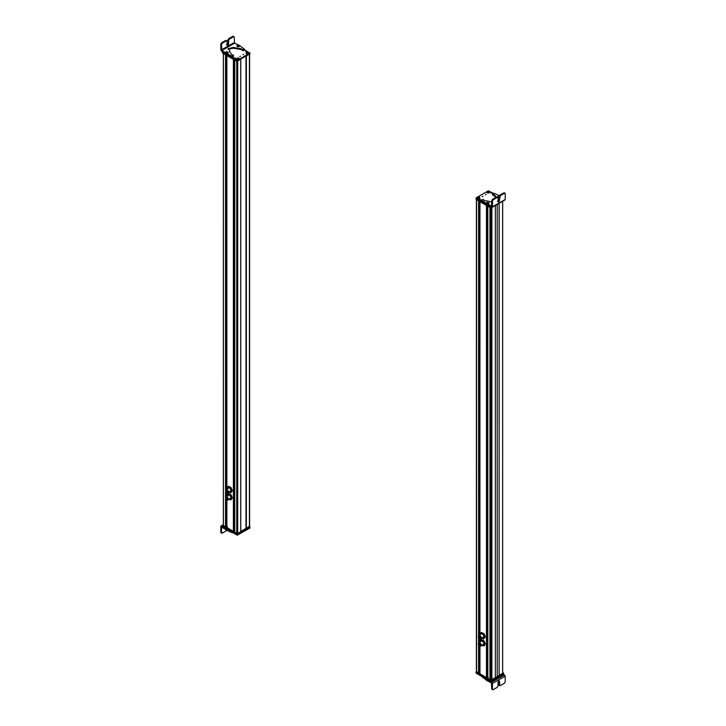 <?xml version="1.0" encoding="UTF-8"?>
<svg xmlns="http://www.w3.org/2000/svg" width="726" height="726" viewBox="0 0 726 726"><rect width="100%" height="100%" fill="white"/><g stroke="black" fill="none" stroke-linecap="round" stroke-linejoin="round"><path stroke-width="1.09" d="M476.592 671.477L478.733 673.174L478.733 645.105M476.401 199.487L478.588 200.911L478.588 635.64M479.922 672.485L478.906 672.095M479.95 673.882L486.602 677.721L486.602 205.54M479.922 201.683L479.922 634.796L479.95 201.701L486.456 205.458L486.456 677.721M487.79 677.04L486.765 676.641M487.818 678.429L489.959 679.745L490.549 679.3L490.549 207.817M487.818 678.511L487.818 206.248L489.959 207.482L489.959 679.745M491.293 679.273L491.892 679.745L495.35 677.748L495.35 205.54M495.35 677.694L499.116 675.516L499.116 203.371M499.161 203.334L499.116 675.516M499.161 675.543L502.619 673.465M480.049 646.14A2.024 1.171 -120 0 0 480.83 646.131A2.024 1.171 -120 0 0 480.195 642.991A2.024 1.171 -120 0 0 478.806 642.619A2.024 1.171 -120 0 0 478.407 643.29M478.815 642.9L480.158 643.154L480.585 645.977M479.913 643.29L480.476 646.058L479.251 645.732A1.788 1.035 -120 0 1 478.688 642.964A1.788 1.035 -120 0 1 479.913 643.29M479.841 643.554L480.285 645.723L479.323 645.459L478.879 643.3L479.841 643.554L479.242 643.926M480.077 641.884L481.274 639.497L483.725 640.441L485.304 643.563L484.433 645.75L482.681 645.577A3.04 1.751 60 0 1 482.209 645.332M481.647 644.997L482.681 645.577A3.04 1.751 60 0 0 484.342 644.96L484.097 645.94M480.948 639.688L483.398 640.631L484.968 643.762L484.342 644.96A3.04 1.751 60 0 0 484.451 643.744A3.04 1.751 60 0 0 483.988 642.31A3.04 1.751 60 0 0 481.973 640.268A3.04 1.751 60 0 0 480.313 640.886A3.04 1.751 60 0 0 480.185 641.82M482.563 644.688A2.024 1.171 -120 0 0 483.743 643.472A2.024 1.171 -120 0 0 482.091 641.158M480.049 638.971A2.024 1.171 -120 0 0 480.83 638.953A2.024 1.171 -120 0 0 481.229 637.709A2.024 1.171 -120 0 0 480.249 635.867A2.024 1.171 -120 0 0 478.806 635.441A2.024 1.171 -120 0 0 478.407 636.121M478.815 635.731L481.066 637.655L480.585 638.807M480.83 637.791L480.476 638.889L478.334 636.883A1.788 1.035 -120 0 1 478.688 635.785A1.788 1.035 -120 0 1 479.959 636.158A1.788 1.035 -120 0 1 480.83 637.791M480.558 637.691C480.14 639.043 479.487 638.807 478.606 636.983C479.024 635.631 479.668 635.867 480.558 637.691L480.285 638.553M478.606 636.983L478.879 636.121M484.097 633.68L481.284 632.446L484.097 633.68L485.34 636.883L483.761 638.844L482.209 638.163A3.04 1.751 60 0 0 482.327 638.236A3.04 1.751 60 0 0 484.188 638.072L483.761 638.844M483.761 633.871L485.004 637.074L484.188 638.072A3.04 1.751 60 0 0 484.188 635.586A3.04 1.751 60 0 0 482.327 633.272A3.04 1.751 60 0 0 480.467 633.435L481.284 632.446M480.122 634.687L480.467 633.435A3.04 1.751 60 0 0 480.176 634.515A3.04 1.751 60 0 0 480.185 634.651M482.327 637.41A2.024 1.171 -120 0 0 483.761 636.575A2.024 1.171 -120 0 0 482.327 634.097M503.59 674.418L505.187 676.178L505.187 681.968L504.47 683.211L500.323 685.571L499.597 685.153L499.597 681.297L498.816 680.843L498.036 682.186L498.036 686.052L497.319 687.286L493.172 689.655L492.455 689.237L492.455 683.447L487.273 680.816L487.273 679.99L485.041 678.293M481.592 676.314L487.273 680.816M504.479 674.935L491.729 682.204L487.273 679.99M486.411 679.082L486.883 679.336M491.384 682.821L491.738 688.82L492.464 689.237L491.738 688.82M491.729 682.204L492.437 683.447L505.187 676.178M493.172 689.655L492.455 689.237M498.109 680.425L498.816 680.843M500.323 685.571L499.606 685.153M498.889 680.879L498.889 684.745M488.389 677.558L487.191 677.921L487.79 677.349M487.491 680.217L488.099 680.879M491.339 681.641L491.339 680.816L503.499 673.483L503.499 674.59L490.858 681.641L476.165 673.193L476.211 672.058M489.85 680.226L476.165 672.358L476.156 672.911M491.339 680.816L490.858 681.641M502.655 672.448L503.399 673.71L490.74 680.743L476.31 672.412L476.401 671.532M503.399 672.884L490.74 680.189L476.31 671.586M490.948 674.436L490.549 675.153M487.79 605.629L487.79 606.509M487.79 604.831L486.765 604.232M486.765 627.409L487.79 627.999M487.736 614.858L487.736 613.942L487.79 614.886M487.79 618.851L487.736 617.908M487.79 627.2L487.718 626.257M486.91 604.041L487.79 604.005M479.922 622.627L479.922 621.755M479.033 201.175L479.033 599.449L479.922 599.431M479.922 623.434L478.906 622.844M478.906 599.676L479.922 600.257M479.85 613.334L479.922 614.278M479.85 609.368L479.85 610.276L479.568 609.341M479.85 601.01L479.85 601.927L479.568 600.983M486.238 194.332L485.522 194.749M492.999 193.234L488.344 190.82L476.156 197.853L482.962 202.064M476.156 197.853L476.156 198.96L490.83 207.427L491.765 207.164M482.255 196.637L482.972 196.22L482.255 196.637M489.061 192.807L487.155 192.807L487.155 191.7C489.025 191.355 489.66 191.728 489.061 192.807M479.587 197.173L479.587 198.28L477.681 198.28C477.082 197.2 477.717 196.828 479.587 197.173M491.375 192.653L490.585 193.107L491.538 192.88M480.122 199.151L479.332 199.605L480.285 199.378M486.511 203.298L486.701 202.808M491.801 200.558L492.518 200.975L493.235 199.732L497.364 197.363L496.648 196.946L492.518 199.323L491.801 200.558L491.438 206.148L486.13 203.443L486.565 204.714L491.801 207.182L492.518 206.765L491.801 207.182M504.497 199.877L505.214 199.469L505.205 193.679L504.488 193.27L505.205 193.679M499.488 195.766L493.825 193.152L492.918 193.297L492.682 194.105L492.573 193.633M496.348 197.118L494.397 194.858L492.682 194.105M492.174 202L484.578 200.503L483.289 199.505L481.628 200.167L481.882 199.641M485.249 203.389L485.249 202.563L481.628 200.167L481.628 200.993L486.13 204.269M485.249 202.563L486.13 203.443M488.916 202.981L488.362 203.643L488.916 202.981M497.827 196.918L497.945 196.356L498.871 197.454M481.882 200.467L481.628 200.993L481.882 200.467M492.682 194.94L496.085 197.272M488.816 204.632L488.816 205.458M492.518 200.975L492.518 206.765L505.205 199.478M483.298 201.429L483.298 202.255M498.081 197.781L497.364 197.363L498.081 197.781L498.081 201.637L498.862 202.091L500.359 195.639L504.488 193.27L503.771 192.853L499.642 195.23L498.925 196.465L498.925 200.331L498.145 201.674L497.364 201.22M498.081 201.637L498.862 202.091M498.499 195.929L499.633 196.301L498.499 195.929M499.071 195.866L498.925 196.356M488.888 203.634L488.943 202.935L488.108 203.97L486.629 203.57L486.683 202.881L486.629 203.57M487.954 203.017L487.627 202.282L487.954 203.017M488.126 202.853L487.318 202.717L488.126 202.853M487.917 202.373L487.445 202.445M478.307 198.779L479.024 198.361M490.74 207.373L490.74 207.926L476.31 199.596L476.31 199.042M490.74 207.926L503.399 200.621M477.971 197.717L477.735 197.272C479.024 196.909 479.695 197.145 479.741 197.971L479.496 198.243M479.496 197.254L479.786 198.08A1.234 0.717 -0 0 0 479.822 198.007M479.741 197.971L477.772 197.254M477.527 197.472L479.532 198.171C478.234 198.552 477.563 198.316 477.527 197.472L477.527 197.472M477.762 198.325L477.463 197.508C477.508 198.398 478.216 198.643 479.596 198.252L479.577 198.28A1.234 0.717 -0 0 0 479.577 198.28L479.532 198.171M487.418 192.263L487.173 191.827C488.426 191.428 489.115 191.646 489.233 192.472L488.988 192.753M489.297 192.544A1.234 0.717 0 0 0 489.297 192.535L487.128 191.836M489.233 192.472L487.11 191.873M486.983 192.036L489.043 192.68C487.781 193.089 487.092 192.88 486.983 192.036L486.983 192.036M488.979 192.853L488.117 193.034L486.919 192.072L487.237 192.853M490.322 211.039L491.438 210.594M240.76 531.368L246.014 528.419L246.014 56.165L246.014 528.419M246.232 528.546L249.408 526.241M223.381 525.751L225.659 527.067L225.659 498.898M223.381 525.833L223.381 53.57L225.523 54.804L225.514 489.714M225.795 526.994L225.795 499.116L225.659 527.067M226.848 526.386L225.822 525.987M226.875 527.775L233.527 531.613L233.527 59.432M226.875 488.77L226.875 55.593L233.391 59.351L233.391 531.613M234.716 530.915L233.708 530.524M234.752 532.312L237.701 533.546L240.733 531.713M234.716 532.358L234.716 60.113L236.749 61.293M227.056 492.9A2.024 1.171 -120 0 0 227.846 492.89A2.024 1.171 -120 0 0 227.447 489.996A2.024 1.171 -120 0 0 225.813 489.378A2.024 1.171 -120 0 0 225.414 490.05M225.822 489.669L227.374 490.132L227.601 492.745M226.049 492.282L225.695 489.723L227.129 490.268A1.788 1.035 -120 0 1 227.483 492.827A1.788 1.035 -120 0 1 226.049 492.282L226.049 496.421M226.167 492.065L225.886 490.059L227.011 490.486L227.292 492.491L226.167 492.065M227.12 488.625L228.554 486.193L231.031 487.536L232.347 490.722L230.841 492.772L229.216 492.101A3.04 1.751 60 0 0 229.407 492.21A3.04 1.751 60 0 0 230.469 492.455A3.04 1.751 60 0 0 231.231 491.956L230.841 492.772M228.218 486.384L231.031 487.536M230.705 487.727L232.011 490.921L231.231 491.956A3.04 1.751 60 0 0 231.167 489.433A3.04 1.751 60 0 0 229.271 487.164A3.04 1.751 60 0 0 227.438 487.427A3.04 1.751 60 0 0 227.193 488.589M229.307 491.33A2.024 1.171 -120 0 0 230.587 491.23A2.024 1.171 -120 0 0 230.559 489.515A2.024 1.171 -120 0 0 228.926 487.863A2.024 1.171 -120 0 0 227.9 488.897M224.488 528.655L226.521 530.216L226.521 529.39L224.488 527.829L224.488 528.655L221.521 527.33L221.521 532.712L220.813 532.294L220.813 526.504L222.501 525.533M230.786 531.468L228.046 529.907L228.046 530.733L230.069 531.922L233.073 532.702M228.046 530.733L226.521 530.216M222.41 526.613L221.521 526.096L220.813 526.504M228.046 529.907L226.521 529.39M229.979 531.868L229.979 531.042M220.813 532.294L221.521 532.712M227.111 529.526L226.394 530.76L222.247 533.129M226.848 527.43L226.34 527.049M226.521 527.312L227.51 526.786M249.789 526.976L249.844 528.111L237.202 535.162L222.501 526.713L222.501 525.606L223.508 526.459M222.501 525.887L222.501 526.432M249.835 527.003L237.175 534.318M237.511 534.263L240.778 531.741L240.778 532.376L237.03 534.263L222.601 525.933L223.345 524.68M249.599 526.35L249.69 527.23L246.423 529.118L245.533 528.691L240.76 531.45M237.511 533.719L222.601 525.107M249.69 526.404L245.942 528.374M226.703 455.792L226.703 454.875L226.848 455.837M226.848 477.345L225.822 476.755M225.822 453.587L226.848 454.177M226.675 463.224L226.675 464.132L226.394 463.197M226.675 467.19L226.684 468.107L226.403 467.163M226.694 475.557L226.694 476.465L226.412 475.53M226.376 453.078L226.848 453.351M234.716 480.185L234.716 481.075M234.716 457.87L234.262 457.607M234.716 458.696L233.708 458.106M233.708 481.284L234.716 481.864M234.589 472.644L234.307 471.709M234.589 468.678L234.307 467.735M234.589 460.32L234.589 459.413L234.716 460.375M227.011 497.655L225.886 497.228L226.167 499.234L227.292 499.66L227.011 497.655L225.958 498.263M226.049 499.452L227.483 499.996L227.129 497.437L225.695 496.893L226.049 526.123M227.601 499.915A1.788 1.035 -120 0 0 227.728 499.86A1.788 1.035 -120 0 0 227.374 497.301A1.788 1.035 -120 0 0 225.931 496.756A1.788 1.035 -120 0 0 225.822 496.838M227.056 500.078L227.846 500.069L227.447 497.165L225.813 496.557L225.414 497.228M227.12 495.804L228.554 493.362L231.031 494.705L232.347 497.9L230.841 499.942L229.216 499.27A3.04 1.751 60 0 0 229.407 499.379A3.04 1.751 60 0 0 231.231 499.125L230.841 499.942M228.218 493.562L230.705 494.896L232.011 498.09L231.231 499.125A3.04 1.751 60 0 0 231.167 496.602A3.04 1.751 60 0 0 229.271 494.342A3.04 1.751 60 0 0 227.438 494.597A3.04 1.751 60 0 0 227.193 495.758M229.307 498.499A2.024 1.171 -120 0 0 230.587 498.399A2.024 1.171 -120 0 0 230.559 496.693A2.024 1.171 -120 0 0 228.926 495.041A2.024 1.171 -120 0 0 227.9 496.067M239.761 56.646L240.478 56.229M222.51 51.41L223.109 52.036M230.587 56.347L237.656 60.158L249.844 53.125L244.453 49.74M222.51 51.691L222.51 52.517L237.184 60.984L249.844 53.951L249.844 52.844M243.745 54.341L243.029 54.759L243.745 54.341M236.939 58.171C238.809 57.835 239.444 58.198 238.845 59.278L236.939 59.278L236.939 58.171M246.413 53.806C245.815 52.726 246.45 52.363 248.319 52.708L248.319 53.806L246.413 53.806A1.234 0.717 0 0 1 246.178 53.542M234.625 58.325L235.415 57.871L234.462 58.098M245.878 51.827L246.668 51.374L245.715 51.6M239.489 46.028L239.172 46.564M234.562 43.179L221.866 50.475L221.512 44.477L222.229 43.233L226.358 40.856L227.075 41.273L227.075 45.139L227.855 45.584L228.636 44.241L228.636 40.375L229.352 39.14L233.482 36.763L234.199 37.18L234.562 43.179L239.435 45.439L242.793 47.943L244.372 49.159L244.118 50.511L244.372 49.985L242.711 50.648L241.422 49.649L233.826 48.152L228.127 49.114M221.866 50.475L224.434 51.973L225.75 54.132L230.242 56.165L232.175 57L233.427 56.519L233.427 55.684L232.175 56.174L230.196 55.312L230.196 56.138M230.196 55.312L225.305 52.862M233.318 55.221L231.603 54.468L229.579 51.646L229.77 50.711L229.616 52.063M229.588 50.348L228.046 48.696L233.826 47.317L234.217 48.415M244.372 49.159L242.711 49.813L241.422 48.823L234.217 47.589M237.084 46.346L237.638 45.684L237.084 46.346M227.737 52.907L226.603 53.27M227.075 41.273L225.641 40.447L221.512 42.816L220.795 44.059L220.795 49.849L221.503 51.101L225.305 53.688M232.765 36.345L233.482 36.763L232.765 36.345L228.636 38.723L227.919 39.966L227.919 43.823L227.138 45.166L226.367 44.722M233.482 36.763L234.199 37.18M227.075 45.139L227.855 45.584M225.686 52.417C225.922 51.519 226.757 51.519 228.182 52.417L226.53 53.307L225.813 52.236L225.695 52.798M228.173 52.408L228.055 52.971M227.501 52.181L226.367 51.809L227.501 52.181M227.419 52L226.448 52L227.419 52M226.63 52.172L227.238 52.181M227.102 52.245L227.174 51.755M226.684 51.755L226.757 52.245M239.317 46.446L239.371 45.747L238.527 46.791L237.057 46.391L237.112 45.693L237.057 46.391M238.046 45.103L238.373 45.829L238.046 45.103M237.874 45.266L238.682 45.393L237.874 45.611M237.883 45.62L238.346 45.193M237.511 60.902L222.601 52.29M249.69 54.042L246.014 56.156L246.014 528.337M240.778 59.187L237.03 61.456L222.601 53.125L222.601 52.571M246.713 53.252L246.468 52.807C247.766 52.435 248.437 52.662 248.474 53.506L246.504 52.789M246.259 53.007L248.265 53.706C246.976 54.069 246.305 53.833 246.259 53.007M246.495 53.851L246.196 53.043C246.25 53.924 246.958 54.169 248.328 53.778L248.31 53.815A1.234 0.717 0 0 0 248.31 53.815L248.265 53.706M237.202 58.742L236.957 58.307C238.219 57.889 238.908 58.107 239.017 58.942L237.03 58.252M236.767 58.507L238.827 59.151C237.574 59.55 236.885 59.332 236.767 58.507M476.592 672.031L476.592 199.759M478.588 673.174L478.588 644.842M478.588 642.809L478.588 637.673M478.733 642.664L478.733 637.936M478.733 635.495L478.733 200.993M478.879 673.093L478.879 645.323M478.906 638.19L478.906 642.555L478.879 638.145M478.879 635.404L478.879 201.084L478.906 635.386M479.033 672.167L479.033 645.514M479.033 642.483L479.033 638.335M479.033 635.314L479.033 622.917M479.087 672.176L479.087 645.577M479.087 642.456L479.087 638.399M479.087 635.277L479.087 622.953M479.087 599.422L479.087 201.202M479.36 672.176L479.36 645.822M479.36 642.301L479.36 638.644M479.36 635.123L479.36 623.108M479.36 599.268L479.36 201.356M479.414 672.194L479.414 645.868M479.414 642.265L479.414 638.689M479.414 635.096L479.414 623.144M479.414 599.15L479.414 201.392M479.95 673.964L479.95 646.122M479.922 638.944L479.922 641.975L479.95 638.953M486.738 677.648L486.738 205.612M486.892 676.714L486.892 627.482M486.892 604.059L486.892 205.703M486.946 676.732L486.946 627.509M486.946 604.023L486.946 205.739M487.21 676.732L487.21 627.663M487.21 603.878L487.21 205.894M487.273 676.741L487.273 627.7M487.273 603.714L487.273 205.93M490.123 679.736L490.123 207.572M491.302 679.3L491.302 207.881M491.738 679.736L491.738 207.627M491.892 679.745L491.892 207.536M497.21 676.623L497.21 204.469M502.619 673.556L502.619 201.347M488.807 681.324L488.807 680.498M486.075 680.117L486.075 679.282M485.186 679.209L485.186 678.383M483.08 677.975L483.08 677.167M491.212 680.743L491.212 680.189M490.74 680.743L490.74 680.189M486.765 604.132L487.391 603.769M478.906 599.522L479.496 599.186M490.83 206.62L490.83 207.427M491.302 206.892L491.302 207.427M487.337 204.142L487.337 204.968M492.836 194.178L492.836 195.004M493.235 199.732L492.518 199.323M503.771 192.853L504.488 193.27M499.642 195.23L500.359 195.639M498.925 196.465L499.633 196.882M498.925 200.331L499.633 200.739M497.364 197.363L496.648 196.946M491.212 207.464L491.212 207.926M246.368 528.546L246.368 56.319M249.408 526.795L249.408 54.586M225.514 527.067L225.514 498.599M225.514 496.883L225.514 491.429M225.659 496.675L225.659 491.729M225.659 489.505L225.659 54.886M225.795 496.566L225.795 491.947L225.795 496.566M225.795 489.397L225.795 54.958L225.795 489.397M226.049 489.242L226.049 476.891M226.049 453.178L226.049 55.112M226.113 526.141L226.113 499.524M226.113 496.384L226.113 492.355M226.113 489.206L226.113 476.928M226.113 453.142L226.113 55.149M226.376 526.141L226.376 499.769M226.376 496.23L226.376 492.591M226.376 489.061L226.376 477.073M226.376 453.904L226.376 55.303M226.439 526.15L226.439 499.806M226.439 496.194L226.439 492.636M226.439 489.025L226.439 477.109M226.439 453.115L226.439 55.339M226.875 527.856L226.875 500.042M226.875 495.94L226.875 492.863M233.672 531.532L233.672 59.514M233.935 530.661L233.935 481.411M233.935 457.752L233.935 59.668M233.999 530.67L233.999 481.447M233.999 457.716L233.999 59.704M234.262 530.67L234.262 481.601M234.262 458.433L234.262 59.85M234.316 530.688L234.316 481.637M234.316 457.634L234.316 59.886M234.752 532.394L234.752 60.131M236.74 533.546L236.74 61.283M237.701 533.546L237.701 61.338M240.733 531.795L240.733 59.586M225.314 529.517L225.314 528.691M232.157 532.839L232.157 532.258M237.683 535.162L237.683 534.336M237.202 535.162L237.202 534.336M237.03 534.263L237.03 533.719M246.423 529.118L246.423 528.573M246.277 529.118L246.277 528.573M225.822 453.314L226.303 453.033M233.708 457.888L234.226 457.589M237.184 60.158L237.184 60.984M237.656 60.158L237.656 60.984M234.199 42.562L221.512 49.849M220.795 44.059L221.512 44.477M224.434 51.973L224.434 52.798M226.512 53.561L226.512 54.386M228.073 54.078L228.073 54.904M232.175 56.174L232.175 57M233.082 56.029L233.082 56.855M234.925 47.753L234.925 48.578M242.602 49.731L242.602 50.557M243.528 49.876L243.528 50.711M222.229 43.233L221.512 42.816M226.358 40.856L225.641 40.447M228.636 44.241L227.919 43.823M228.636 40.375L227.919 39.966M228.636 38.723L229.352 39.14M237.03 60.902L237.03 61.456M476.401 671.75L476.401 199.65M478.906 673.056L478.906 645.36M479.922 673.928L479.922 646.113M486.765 677.603L486.765 205.63M487.79 678.465L487.79 206.229M490.567 675.162L490.567 211.166M491.293 675.144L491.293 207.881M502.655 673.51L502.655 201.329M481.311 641.167L478.806 642.619M483.344 644.679L480.83 646.131M478.915 644.207L479.541 643.844M479.087 644.497L480.14 643.889M479.922 645.423L480.576 645.051M479.078 643.635L479.559 643.354M479.441 645.151L480.485 644.543M479.496 644.361L480.195 643.962M481.311 633.998L478.806 635.441M483.344 637.51L480.83 638.953M479.106 636.448L479.559 636.185M479.278 636.738L479.859 636.403M479.296 637.809L480.022 637.392M480.013 637.836L480.53 637.537M479.078 637.183L479.686 636.838M479.605 637.936L480.176 637.6M479.496 637.192L480.195 636.793M479.668 637.482L480.358 637.083M491.947 689.283L492.664 689.7M499.815 685.625L499.098 685.208M487.21 680.807L487.845 680.934M476.065 673.047L476.065 672.222M503.59 674.454L503.59 673.628M503.499 673.574L503.499 673.02M476.211 672.276L476.211 671.722M476.056 197.998L476.056 198.824M492.301 207.237L505.006 199.931M492.482 193.833L492.482 194.659M481.547 199.977L481.547 200.803M504.28 192.798L504.997 193.216M497.873 197.309L497.156 196.9M499.152 195.73L497.818 196.537M486.547 203.071C486.974 202.037 487.799 202.037 489.034 203.071M476.211 198.988L476.211 199.459M477.69 197.281L479.795 198.071M245.987 528.374L245.987 56.183M249.599 526.513L249.599 54.468M223.345 525.787L223.345 53.552M225.822 526.949L225.822 499.161M228.327 495.105L225.813 496.557L225.822 491.992M228.327 487.936L225.813 489.378L225.822 54.976M226.848 527.811L226.848 500.023M226.848 495.958L226.848 492.854M226.848 488.789L226.848 55.575M233.708 531.486L233.708 59.532M240.76 531.759L240.76 59.568M230.351 491.448L227.846 492.89M225.958 491.085L227.011 490.486M226.494 491.956L227.102 491.611M226.331 491.665L227.383 491.057M227.011 492.183L227.583 491.856M225.968 490.522L226.621 490.15M226.675 491.42L227.374 491.021M221.022 526.041L222.519 525.188M221.022 532.757L221.729 533.174M249.935 527.974L249.935 527.149M222.41 526.577L222.41 525.742M222.501 525.796L222.501 525.243M249.789 527.094L249.789 526.541M240.814 532.34L240.814 531.786M226.675 498.59L227.374 498.19M225.968 497.691L226.621 497.319M227.011 499.361L227.583 499.025M226.331 498.844L227.383 498.227M226.494 499.134L227.102 498.78M230.351 498.617L227.846 500.069M222.41 51.628L222.41 52.381M249.944 52.989L249.944 53.815M233.518 55.494L233.518 56.319M229.788 50.62L229.788 51.446M244.453 49.35L244.453 50.176M233.273 36.3L233.99 36.717M226.866 40.81L226.158 40.393M239.453 45.883C237.883 44.894 237.057 44.894 236.966 45.883M222.501 52.508L222.501 52.98M248.619 53.316L246.423 52.807M236.712 58.525L237.021 59.323M239.144 58.779L236.912 58.307"/></g></svg>
